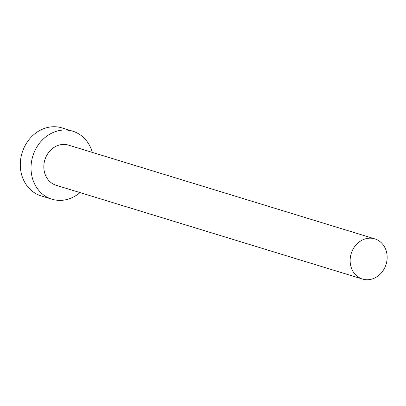 <?xml version="1.0" encoding="UTF-8"?>
<svg xmlns="http://www.w3.org/2000/svg" width="406" height="406" viewBox="0 0 406 406"><rect width="100%" height="100%" fill="white"/><g stroke="black" fill="none" stroke-linecap="round" stroke-linejoin="round"><path stroke-width="0.61" d="M385.431 266.204A21.016 18.255 107 0 0 374.794 238.87A21.016 18.255 107 0 0 351.86 251.72A21.016 18.255 107 0 0 362.497 279.054A21.016 18.255 107 0 0 385.431 266.204M374.794 238.87L68.482 145.109A21.016 18.255 107 0 0 45.548 157.959A21.016 18.255 107 0 0 56.18 185.293L362.497 279.054M92.309 152.402A35.561 30.892 107 0 0 72.74 131.199A35.561 30.892 107 0 0 33.931 152.945A35.561 30.892 107 0 0 51.922 199.204A35.561 30.892 107 0 0 80.012 192.591M72.74 131.199L62.022 127.915A35.561 30.892 107 0 0 23.208 149.662A35.561 30.892 107 0 0 41.204 195.925L51.922 199.204"/></g></svg>
